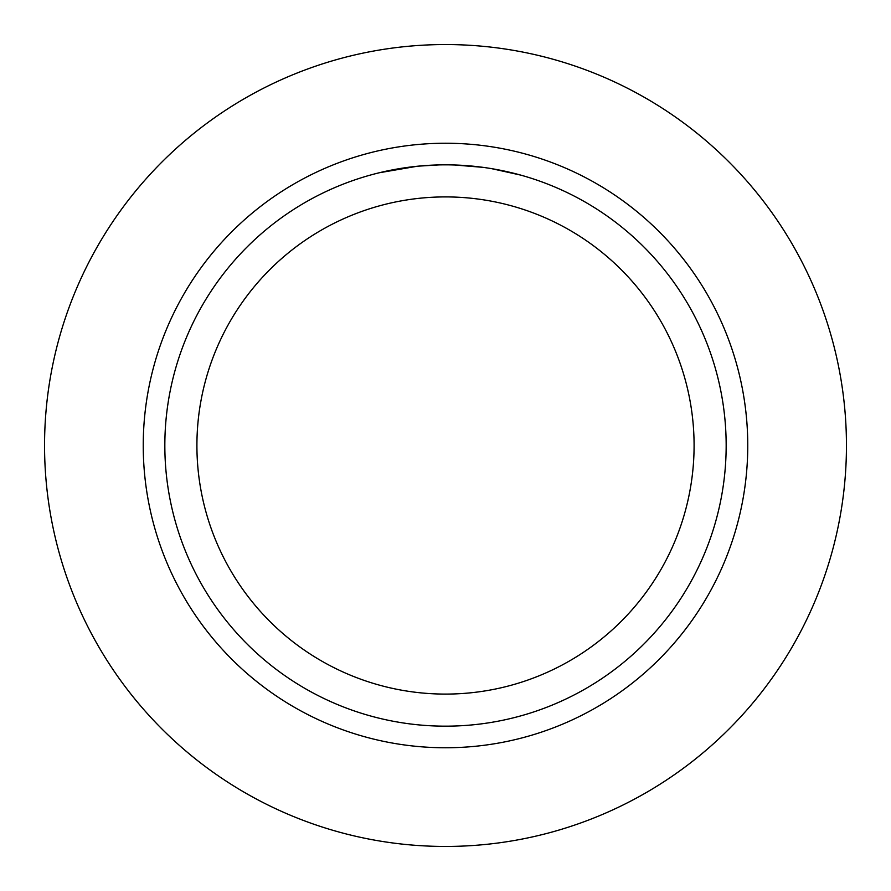 <?xml version="1.0" encoding="UTF-8"?>
<svg xmlns="http://www.w3.org/2000/svg" width="891" height="891" viewBox="0 0 891 891"><rect width="100%" height="100%" fill="white"/><g stroke="black" fill="none" stroke-linecap="round" stroke-linejoin="round"><path stroke-width="1.34" d="M450.556 164.88L454.042 164.969M476.596 166.561L477.676 166.684M445.5 164.835A280.665 280.665 0 0 1 726.165 445.5A280.665 280.665 0 0 1 445.5 726.165A280.665 280.665 0 0 1 164.835 445.5A280.665 280.665 0 0 1 445.5 164.835M491.565 168.644L520.544 175.059M482.833 167.33L454.287 164.969M445.5 196.911A248.589 248.589 0 0 1 694.089 445.5A248.589 248.589 0 0 1 445.5 694.089A248.589 248.589 0 0 1 196.911 445.5A248.589 248.589 0 0 1 445.5 196.911M417.01 166.283L379.254 172.765M426.978 165.448L430.999 165.214M407.744 167.385L412.388 166.795M438.851 164.913L418.202 166.16M445.5 747.761A302.261 302.261 0 0 1 143.239 445.5A302.261 302.261 0 0 1 445.5 143.239A302.261 302.261 0 0 1 747.761 445.5A302.261 302.261 0 0 1 445.5 747.761M445.5 44.55A400.95 400.95 0 0 1 846.45 445.5A400.95 400.95 0 0 1 445.5 846.45A400.95 400.95 0 0 1 44.55 445.5A400.95 400.95 0 0 1 445.5 44.55"/></g></svg>
